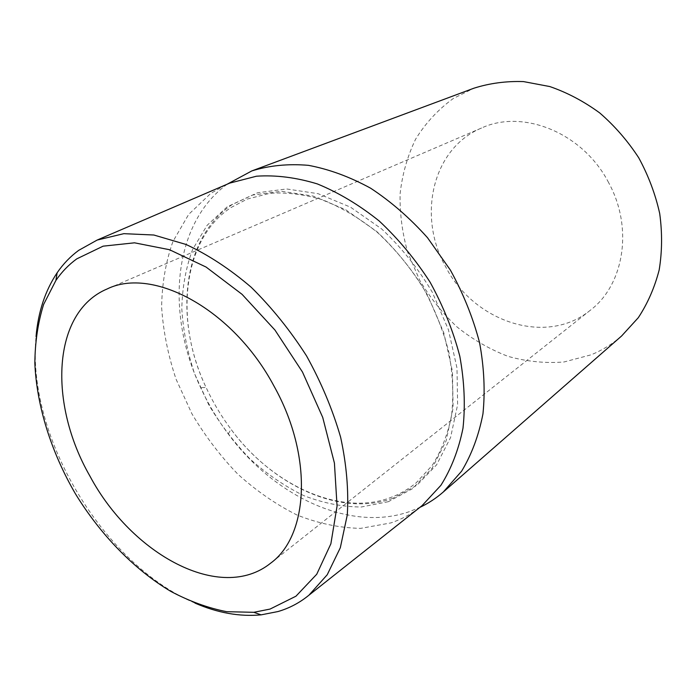 <?xml version="1.0" encoding="UTF-8"?>
<svg xmlns="http://www.w3.org/2000/svg" width="697" height="697" viewBox="0 0 697 697"><rect width="100%" height="100%" fill="white"/><g stroke="black" fill="none" stroke-linecap="round" stroke-linejoin="round"><path stroke-width="0.52" stroke-dasharray="3.48 2.61" d="M194.977 603.097C103.008 564.343 26.416 435.886 36.044 336.546M419.237 507.878C410.524 514.482 401.063 519.5 390.86 522.924L360.602 528.378C339.404 527.908 318.154 523.43 296.861 514.944C275.942 504.41 256.252 490.793 237.782 474.099C220.322 455.969 205.049 435.886 191.963 413.852L176.097 379.281C168.099 355.348 163.281 331.423 161.634 307.49C161.922 283.958 165.694 261.95 172.961 241.458L188.678 214.388L210.782 193.391L226.438 184.522M227.205 184.191C172.534 224.042 165.642 313.763 200.658 387.654C208.246 404.06 217.455 419.507 228.276 433.978C273.904 495.898 349.084 532.369 409.043 511.764L419.89 507.364M608.647 182.684C583.014 132.691 522.733 108.741 481.549 128.021C431.931 148.548 417.268 216.819 445.671 266.82C473.472 321.439 545.821 346.575 590.237 310.313C623.85 285.099 633.651 228.119 608.647 182.684M621.602 335.989C612.323 344.057 602.112 350.338 590.978 354.851L563.969 361.987C545.176 363.451 526.488 361.56 507.886 356.306C489.721 349.293 472.819 339.544 457.18 327.076C442.543 313.284 430.049 297.671 419.699 280.229L407.771 252.541C402.282 233.173 399.721 213.657 400.087 193.984C402.213 174.581 407.37 156.328 415.586 139.226C425.492 123.151 438.065 109.568 453.311 98.477L473.873 88.223M392.733 498.355C339.892 517.401 272.205 485.156 231.012 429.265C221.245 416.214 212.942 402.291 206.103 387.497C174.023 319.862 181.603 238.156 232.301 204.5L257.454 192.79L286.545 188.957L318.154 193.696L350.504 207.166L381.634 228.921C401.176 247.182 418.061 268.275 432.271 292.182L448.424 329.733L456.988 368.06L457.615 404.722L450.567 437.559L436.61 464.829L416.876 485.321L392.733 498.355M388.316 501.701L361.22 507.015C342.166 506.867 323.016 503.068 303.77 495.628C284.846 486.306 267.012 474.16 250.267 459.166C234.436 442.848 220.609 424.734 208.786 404.818L194.507 373.566C187.362 351.924 183.128 330.317 181.804 308.736C182.248 287.539 185.855 267.779 192.625 249.439L207.096 225.331L227.239 206.782L252.392 195.082L281.492 191.283L313.136 196.075L345.538 209.631L376.746 231.509C396.34 249.857 413.277 271.037 427.549 295.04L443.78 332.739L452.423 371.187L453.111 407.963L446.106 440.87L432.175 468.192L412.458 488.693L388.316 501.701M228.276 433.978L231.012 429.265C272.022 485.304 340.424 516.651 390.486 497.588C399.895 494.147 408.477 489.198 416.248 482.742L432.157 465.491C441.114 451.403 447.57 434.867 451.525 415.9C453.764 395.8 452.884 374.585 448.868 352.264C443.022 329.777 434.275 307.926 422.617 286.702C409.488 266.359 394.424 248.271 377.425 232.441C359.687 218.3 341.452 207.436 322.711 199.847C304.136 194.306 286.519 192.128 269.87 193.313L247.13 199.107L231.465 207.297C182.928 238.104 173.658 319.845 206.103 387.497L200.658 387.654M481.549 128.021L107.242 288.915M590.237 310.313L270.732 563.106"/><path stroke-width="1.05" d="M270.061 609.073L253.804 612.306L226.769 611.696C208.115 608.045 189.479 601.284 170.861 591.422C134.024 569.397 100.438 534.66 75.389 493.746C51.308 452.257 36.714 406.194 34.85 363.32C35.024 342.244 37.943 322.633 43.597 304.484L55.908 280.421C61.728 271.943 68.681 264.764 76.757 258.875L103.112 246.163L134.512 242.817L169.484 249.709L206.094 267.064L242.059 294.326L274.958 330.056L302.481 372.024L322.72 417.407L334.421 463.096L337.06 506.083L330.875 543.791L316.734 574.25L295.946 596.205L270.061 609.073M36.044 336.546C38.196 311.881 45.218 290.623 57.137 272.78C63.148 263.989 70.327 256.513 78.674 250.362L97.188 240.047L123.839 233.669L153.828 235.011L186.021 244.464C208.159 254.762 229.879 269.016 251.181 287.234C271.743 307.473 290.196 330.369 306.549 355.914C321.247 382.444 332.617 409.566 340.641 437.28C346.548 464.681 348.761 490.566 347.289 514.935L340.31 547.755L327.215 574.772L308.945 595.186C299.64 602.792 289.316 608.246 277.964 611.557L261.105 614.859C239.742 616.854 217.699 612.933 194.977 603.097M419.89 507.364C428.307 503.382 436.113 498.259 443.318 491.986L461.606 471.198C471.66 454.522 478.778 435.407 482.96 413.844C485.251 391.191 484.127 367.476 479.571 342.68C473.028 317.762 463.305 293.585 450.41 270.131L427.505 237.712C409.993 218.126 391.026 201.616 370.612 188.199C349.824 176.838 329.089 169.214 308.431 165.337C288.227 163.629 269.373 165.477 251.87 170.896L227.205 184.191M273.947 385.999C233.042 309.085 152.87 266.446 107.242 288.915C51.674 312.212 48.415 403.972 89.939 476.121C131.585 554.272 220.679 603.489 270.732 563.106C308.754 535.505 313.275 456.126 273.947 385.999M226.438 184.522L229.749 183.102L256.513 176.202C275.934 174.903 296.208 177.482 317.353 183.921C338.603 192.625 359.216 204.979 379.203 220.993C398.353 238.879 415.325 259.293 430.119 282.233C443.266 306.157 453.155 330.796 459.793 356.15C464.376 381.337 465.448 405.349 462.991 428.185C458.609 449.844 451.229 468.907 440.861 485.373L422.068 505.639L419.237 507.878M251.87 170.896L473.873 88.223C489.573 83.231 506.127 81.018 523.525 81.593L549.785 86.55C567.28 92.588 583.929 101.387 599.725 112.931C614.693 125.904 627.709 140.872 638.757 157.836C648.419 175.618 655.407 194.184 659.702 213.517C662.35 232.911 662.167 251.73 659.17 270C654.614 287.573 647.661 303.483 638.286 317.71L621.602 335.989L443.318 491.986M253.804 612.306L261.105 614.859M55.908 280.421L57.137 272.78M308.945 595.186L422.068 505.639M97.188 240.047L229.749 183.102"/></g></svg>
